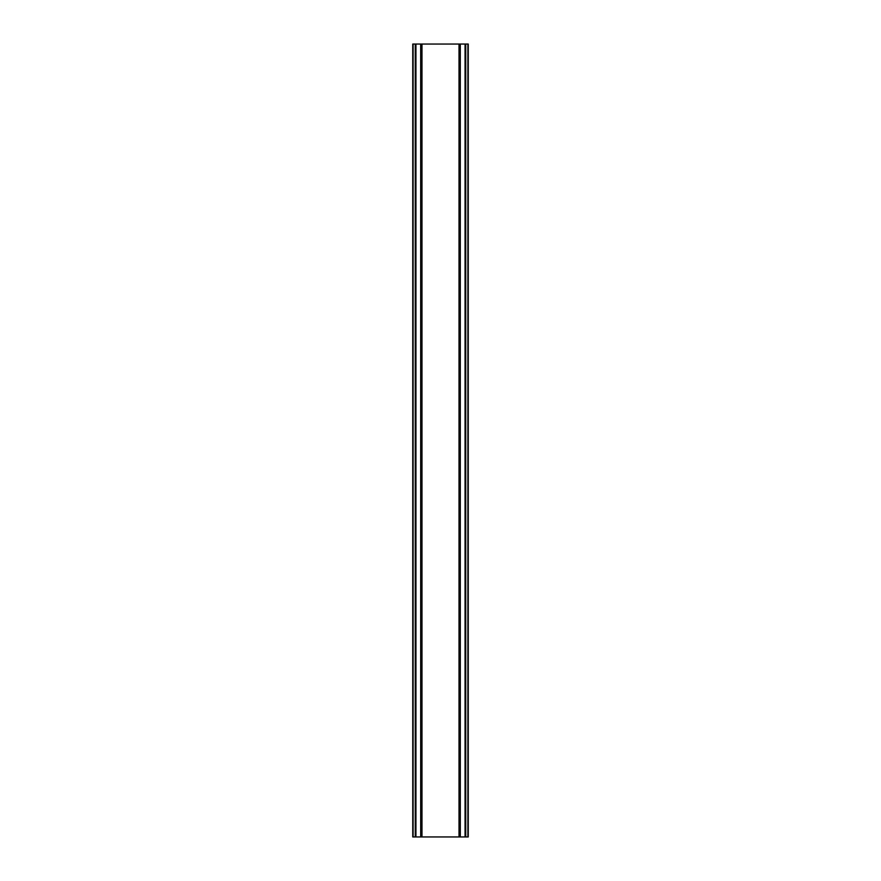 <?xml version="1.0" encoding="UTF-8"?>
<svg xmlns="http://www.w3.org/2000/svg" width="881" height="881" viewBox="0 0 881 881"><rect width="100%" height="100%" fill="white"/><g stroke="black" fill="none" stroke-linecap="round" stroke-linejoin="round"><path stroke-width="1.32" d="M465.058 44.05L412.749 44.05L412.749 836.95L468.252 836.95L468.252 44.05L465.058 44.05L465.058 836.95M420.689 44.05L420.7 836.95L420.689 44.05M460.311 836.95L460.3 44.05L460.311 836.95M412.749 44.05L412.749 836.95M421.988 44.05L421.988 836.95M459.012 44.05L459.012 836.95M468.252 44.05L468.252 836.95M413.101 44.05L413.101 836.95M415.259 44.05L415.259 836.95M415.942 44.05L415.942 836.95M421.041 44.05L421.041 836.95M459.959 44.05L459.959 836.95M465.741 44.05L465.741 836.95M467.899 44.05L467.899 836.95"/></g></svg>
